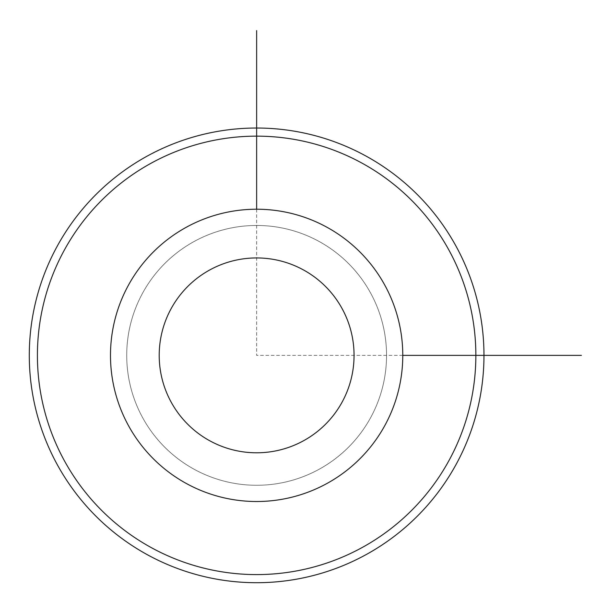 <?xml version="1.0" encoding="UTF-8"?>
<svg xmlns="http://www.w3.org/2000/svg" width="612" height="612" viewBox="0 0 612 612"><rect width="100%" height="100%" fill="white"/><g stroke="black" fill="none" stroke-linecap="round" stroke-linejoin="round"><path stroke-width="0.46" stroke-dasharray="3.06 2.29" d="M142.627 293.087A129.905 129.905 0 0 1 318.913 241.365A129.905 129.905 0 0 1 370.635 417.652A129.905 129.905 0 0 1 194.348 469.373A129.905 129.905 0 0 1 142.627 293.087A129.905 129.905 0 0 1 318.913 241.365A129.905 129.905 0 0 1 370.635 417.652A129.905 129.905 0 0 1 194.348 469.373A129.905 129.905 0 0 1 142.627 293.087M128.375 285.307A146.146 146.146 0 0 1 326.693 227.113A146.146 146.146 0 0 1 384.887 425.432A146.146 146.146 0 0 1 186.568 483.625A146.146 146.146 0 0 1 128.375 285.307M64.245 250.27A219.218 219.218 0 0 1 361.73 162.983A219.218 219.218 0 0 1 449.017 460.469A219.218 219.218 0 0 1 151.531 547.755A219.218 219.218 0 0 1 64.245 250.27M57.123 246.376A227.335 227.335 0 0 1 365.624 155.861A227.335 227.335 0 0 1 456.139 464.363A227.335 227.335 0 0 1 147.637 554.877A227.335 227.335 0 0 1 57.123 246.376M256.635 209.22L256.635 355.365L402.78 355.365"/><path stroke-width="0.92" d="M128.375 285.307A146.146 146.146 0 0 1 326.693 227.113A146.146 146.146 0 0 1 384.887 425.432A146.146 146.146 0 0 1 186.568 483.625A146.146 146.146 0 0 1 128.375 285.307M171.13 308.655A97.43 97.43 0 0 1 303.345 269.869A97.43 97.43 0 0 1 342.131 402.076A97.43 97.43 0 0 1 209.924 440.869A97.43 97.43 0 0 1 171.13 308.655M449.017 460.469A219.218 219.218 0 0 1 151.531 547.755A219.218 219.218 0 0 1 64.245 250.27A219.218 219.218 0 0 1 361.73 162.983A219.218 219.218 0 0 1 449.017 460.469M57.123 246.376A227.335 227.335 0 0 1 365.624 155.861A227.335 227.335 0 0 1 456.139 464.363A227.335 227.335 0 0 1 147.637 554.877A227.335 227.335 0 0 1 57.123 246.376M402.78 355.365L581.4 355.365M256.635 209.22L256.635 30.6"/></g></svg>
